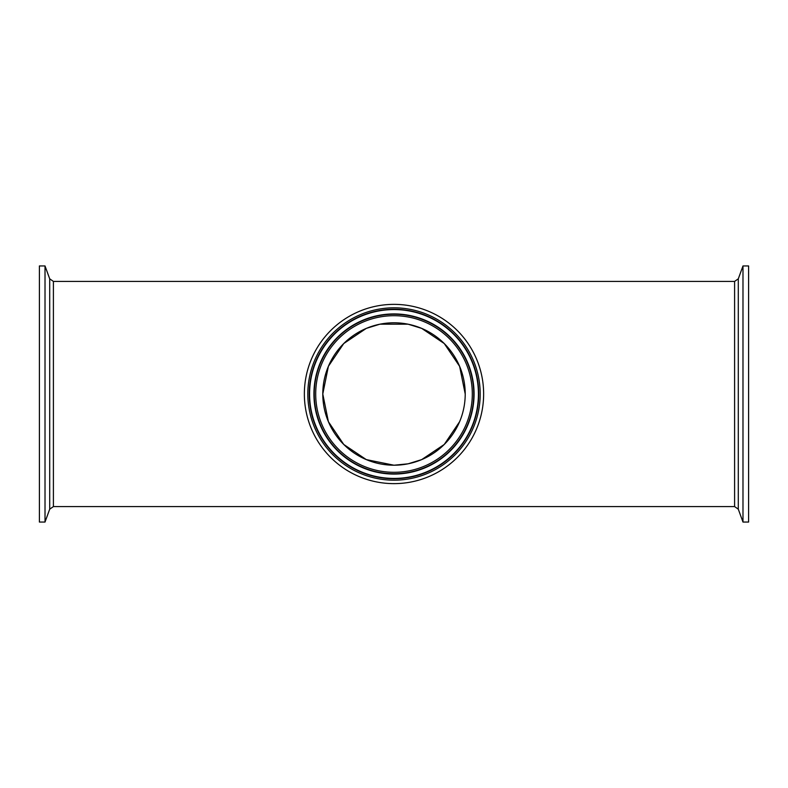 <?xml version="1.0" encoding="UTF-8"?>
<svg xmlns="http://www.w3.org/2000/svg" width="788" height="788" viewBox="0 0 788 788"><rect width="100%" height="100%" fill="white"/><g stroke="black" fill="none" stroke-linecap="round" stroke-linejoin="round"><path stroke-width="1.18" d="M45.015 265.95L39.4 265.95L39.4 522.05L45.015 522.05L45.015 265.95L49.703 278.824L49.703 509.176L45.015 522.05M53.407 281.414L734.593 281.414L734.593 506.585L53.407 506.585L53.407 281.414L49.703 278.824M483.635 394A89.635 89.635 0 0 1 349.183 471.628A89.635 89.635 0 0 1 349.183 316.372A89.635 89.635 0 0 1 483.635 394M465.216 394A71.215 71.215 0 0 1 358.392 455.671A71.215 71.215 0 0 1 358.392 332.329A71.215 71.215 0 0 1 465.216 394L459.611 366.321L444.265 343.548L421.698 328.389L408.105 324.193L379.895 324.193L366.321 328.379L343.735 343.548L328.389 366.312L322.784 394L328.389 421.679L343.735 444.452L366.302 459.611L394 465.216L408.105 463.807L421.679 459.621L444.265 444.452L459.611 421.688M742.986 522.05L748.6 522.05L748.6 265.95L742.986 265.95L742.986 522.05L738.297 509.176L738.297 278.824L742.986 265.95M480.197 394A86.197 86.197 0 0 0 350.906 319.357A86.197 86.197 0 0 0 350.906 468.643A86.197 86.197 0 0 0 480.197 394M478.74 394A84.74 84.74 0 0 1 394 478.74A84.74 84.74 0 0 1 309.26 394A84.74 84.74 0 0 1 394 309.26A84.74 84.74 0 0 1 478.74 394M478.424 394A84.424 84.424 0 0 1 394 478.424A84.424 84.424 0 0 1 309.576 394A84.424 84.424 0 0 1 394 309.576A84.424 84.424 0 0 1 478.424 394M315.702 394A78.298 78.298 0 0 1 433.154 326.193A78.298 78.298 0 0 1 433.154 461.807A78.298 78.298 0 0 1 315.702 394M314.245 394A79.755 79.755 0 0 0 433.873 463.068A79.755 79.755 0 0 0 433.873 324.932A79.755 79.755 0 0 0 314.245 394M474.071 394A80.071 80.071 0 0 1 394 474.071A80.071 80.071 0 0 1 313.929 394A80.071 80.071 0 0 1 394 313.929A80.071 80.071 0 0 1 474.071 394M53.407 506.585L49.703 509.176M734.593 506.585L738.297 509.176M734.593 281.414L738.297 278.824"/></g></svg>
